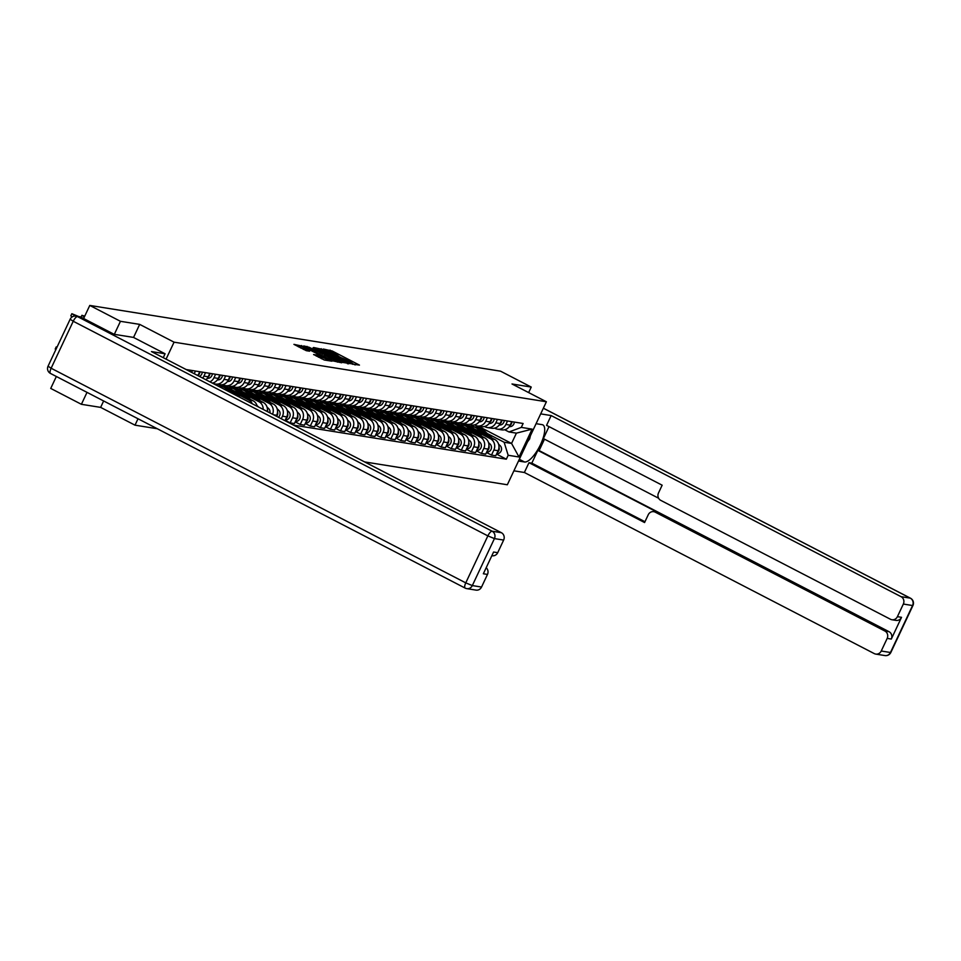<?xml version="1.0" encoding="UTF-8"?>
<svg xmlns="http://www.w3.org/2000/svg" width="961" height="961" viewBox="0 0 961 961"><rect width="100%" height="100%" fill="white"/><g stroke="black" fill="none" stroke-linecap="round" stroke-linejoin="round"><path stroke-width="1.44" d="M352.098 364.075L359.45 365.096L332.218 350.993L323.34 349.035L326.32 350.272A5.79 0.601 25.2 0 1 333.191 353.095L335.461 354.273A5.79 0.601 25.2 0 1 338.68 356.423A5.79 0.601 25.2 0 1 338.272 356.459L340.398 357.552A5.79 0.601 25.2 0 1 347.269 360.387L349.54 361.564A5.79 0.601 25.2 0 1 352.747 363.702A5.79 0.601 25.2 0 1 352.351 363.738L351.39 363.606L352.098 364.075M313.646 354.489L324.313 360.015L331.917 361.192L303.676 346.428L293.934 344.362L306.319 350.693L309.634 351.197L301.37 346.356L307.448 348.699L325.371 357.972L328.061 359.762L316.854 355.005L313.598 354.609M174.061 342.176L139.681 324.386L120.449 321.31L89.781 305.43L500.573 371.186L531.241 387.067L512.009 383.98L546.389 401.77L174.061 342.176L166.073 359.138M341.864 362.285L350.609 363.678L323.376 349.588L313.634 347.51L341.864 362.285M341.635 362.79L332.025 360.699L303.784 345.936L309.25 347.317L322.44 353.924L324.686 354.249L323.689 353.576L313.07 347.774L341.635 362.79M87.019 392.364L81.397 404.305L50.729 388.424L56.351 376.484M81.397 404.305L100.629 407.38L135.008 425.17L157.304 428.738M364.651 461.929L507.336 484.764L546.389 401.77M120.449 321.31L114.323 334.344M89.781 305.43L83.619 318.523M528.646 392.593L531.241 387.067M507.528 420.99L505.894 424.462A8.481 7.94 99.1 0 1 497.462 429.171L501.726 429.855A8.481 7.94 -80.9 0 0 510.159 425.146L511.793 421.675M477.185 431.897L490.374 438.721A8.481 7.94 99.1 0 1 493.87 450.024L498.134 450.709A8.481 7.94 -80.9 0 0 494.627 439.405L473.593 428.51M468.788 426.023L463.755 423.417M498.134 450.709L495.744 455.766L491.491 455.094L486.47 452.487M497.462 429.171A8.481 7.94 99.1 0 1 495.215 428.426L494.615 428.125M493.87 450.024L491.491 455.094M460.487 423.26L464.499 425.327M497.462 419.38L495.828 422.852A8.481 7.94 99.1 0 1 487.395 427.561L491.66 428.246A8.481 7.94 -80.9 0 0 500.092 423.537L501.726 420.065M476.404 450.877L481.425 453.472L485.677 454.157L488.068 449.099A8.481 7.94 -80.9 0 0 484.56 437.796L463.526 426.9M458.721 424.414L453.688 421.807M487.395 427.561A8.481 7.94 99.1 0 1 485.149 426.816L484.548 426.504M467.118 430.288L480.308 437.111A8.481 7.94 99.1 0 1 483.803 448.415L481.425 453.472M450.421 421.639L454.433 423.717M487.395 417.771L485.761 421.242A8.481 7.94 99.1 0 1 477.329 425.951L481.593 426.636A8.481 7.94 -80.9 0 0 490.026 421.927L491.66 418.455M466.337 449.267L471.358 451.862L475.611 452.547L478.001 447.49A8.481 7.94 -80.9 0 0 474.494 436.186L453.46 425.291L461.953 433.291M448.655 422.804L443.622 420.197M477.329 425.951A8.481 7.94 99.1 0 1 475.082 425.206L474.482 424.894M457.052 428.678L470.241 435.501A8.481 7.94 99.1 0 1 473.737 446.805L471.358 451.862M440.354 420.029L444.366 422.107M477.329 416.161L475.695 419.633A8.481 7.94 99.1 0 1 467.262 424.342L471.527 425.026A8.481 7.94 -80.9 0 0 479.959 420.317L481.593 416.834M456.271 447.658L461.292 450.253L465.544 450.937L467.935 445.88A8.481 7.94 -80.9 0 0 464.427 434.564L443.393 423.681M438.588 421.194L433.555 418.588M467.262 424.342A8.481 7.94 99.1 0 1 465.016 423.597L464.415 423.284M446.985 427.068L460.175 433.891A8.481 7.94 99.1 0 1 463.67 445.195L461.292 450.253M430.288 418.419L434.3 420.498M467.262 414.551L465.629 418.023A8.481 7.94 99.1 0 1 457.196 422.732L461.46 423.405A8.481 7.94 -80.9 0 0 469.893 418.696L471.527 415.224M446.204 446.048L451.226 448.643L455.478 449.328L457.868 444.258A8.481 7.94 -80.9 0 0 454.361 432.955L433.327 422.071M428.522 419.585L423.489 416.978M457.196 422.732A8.481 7.94 99.1 0 1 454.949 421.987L454.349 421.675M436.919 425.447L450.108 432.282A8.481 7.94 99.1 0 1 453.604 443.586L451.226 448.643M420.221 416.81L424.233 418.888M457.196 412.93L455.562 416.413A8.481 7.94 99.1 0 1 447.129 421.122L451.394 421.795A8.481 7.94 -80.9 0 0 459.826 417.086L461.46 413.614M436.138 444.438L441.159 447.033L445.411 447.718L447.802 442.649A8.481 7.94 -80.9 0 0 444.294 431.345L423.26 420.462M418.455 417.963L413.422 415.368M447.129 421.122A8.481 7.94 99.1 0 1 444.883 420.377L444.282 420.065M426.852 423.837L440.042 430.66A8.481 7.94 99.1 0 1 443.538 441.976L441.159 447.033M410.155 415.2L414.167 417.278M447.129 411.32L445.496 414.792A8.481 7.94 99.1 0 1 437.063 419.501L441.327 420.185A8.481 7.94 -80.9 0 0 449.76 415.476L451.394 412.005M426.071 442.817L431.093 445.423L435.345 446.108L437.735 441.039A8.481 7.94 -80.9 0 0 434.228 429.735L413.194 418.852M408.389 416.353L403.356 413.747M437.063 419.501A8.481 7.94 99.1 0 1 434.816 418.768L434.216 418.455M416.786 422.227L429.975 429.05A8.481 7.94 99.1 0 1 433.471 440.354L431.093 445.423M400.088 413.59L404.1 415.669M437.063 409.71L435.429 413.182A8.481 7.94 99.1 0 1 426.996 417.891L431.261 418.576A8.481 7.94 -80.9 0 0 439.694 413.867L441.327 410.395M416.005 441.207L421.026 443.814L425.279 444.487L427.669 439.429A8.481 7.94 -80.9 0 0 424.161 428.125L403.127 417.242L411.62 425.23M398.322 414.744L393.289 412.137M426.996 417.891A8.481 7.94 99.1 0 1 424.75 417.146L424.149 416.846M406.719 420.618L419.909 427.441A8.481 7.94 99.1 0 1 423.405 438.745L421.026 443.814M390.022 411.981L394.034 414.047M426.996 408.101L425.363 411.572A8.481 7.94 99.1 0 1 416.93 416.281L421.194 416.966A8.481 7.94 -80.9 0 0 429.627 412.257L431.261 408.785M405.938 439.597L410.96 442.204L415.212 442.877L417.603 437.82A8.481 7.94 -80.9 0 0 414.095 426.516L393.061 415.62M388.256 413.134L383.223 410.527M416.93 416.281A8.481 7.94 99.1 0 1 414.684 415.536L414.083 415.236M396.653 419.008L409.842 425.831A8.481 7.94 99.1 0 1 413.338 437.135L410.96 442.204M379.955 410.359L383.968 412.437M416.93 406.491L415.296 409.963A8.481 7.94 99.1 0 1 406.863 414.671L411.128 415.356A8.481 7.94 -80.9 0 0 419.561 410.647L421.194 407.176M395.872 437.988L400.893 440.582L405.146 441.267L407.536 436.21A8.481 7.94 -80.9 0 0 404.028 424.906L382.995 414.011L391.487 422.011M378.19 411.524L373.156 408.918M406.863 414.671A8.481 7.94 99.1 0 1 404.617 413.927L404.016 413.614M386.586 417.398L399.776 424.221A8.481 7.94 99.1 0 1 403.272 435.525L400.893 440.582M369.889 408.749L373.901 410.827M406.863 404.881L405.23 408.353A8.481 7.94 99.1 0 1 396.797 413.062L401.061 413.747A8.481 7.94 -80.9 0 0 409.494 409.038L411.128 405.566M385.805 436.378L390.827 438.973L395.079 439.657L397.47 434.6A8.481 7.94 -80.9 0 0 393.962 423.284L372.928 412.401M368.123 409.915L363.09 407.308M396.797 413.062A8.481 7.94 99.1 0 1 394.551 412.317L393.95 412.005M376.52 415.789L389.71 422.612A8.481 7.94 99.1 0 1 393.205 433.916L390.827 438.973M359.822 407.14L363.835 409.218M396.797 403.272L395.163 406.743A8.481 7.94 99.1 0 1 386.73 411.452L390.995 412.125A8.481 7.94 -80.9 0 0 399.428 407.428L401.061 403.944M375.739 434.768L380.76 437.363L385.013 438.048L387.403 432.979A8.481 7.94 -80.9 0 0 383.895 421.675L362.862 410.791M358.057 408.305L353.023 405.698M386.73 411.452A8.481 7.94 99.1 0 1 384.484 410.707L383.883 410.395M366.453 414.179L379.643 421.002A8.481 7.94 99.1 0 1 383.139 432.306L380.76 437.363M349.756 405.53L353.768 407.608M386.73 401.662L385.097 405.134A8.481 7.94 99.1 0 1 376.664 409.842L380.928 410.515A8.481 7.94 -80.9 0 0 389.361 405.806L390.995 402.335M365.673 433.159L370.694 435.753L374.946 436.438L377.337 431.369A8.481 7.94 -80.9 0 0 373.829 420.065L352.795 409.182L361.288 417.17M347.99 406.683L342.957 404.088M376.664 409.842A8.481 7.94 99.1 0 1 374.418 409.098L373.817 408.785M356.387 412.557L369.577 419.38A8.481 7.94 99.1 0 1 373.072 430.696L370.694 435.753M339.689 403.92L343.702 405.998M376.664 400.04L375.03 403.524A8.481 7.94 99.1 0 1 366.597 408.221L370.862 408.905A8.481 7.94 -80.9 0 0 379.295 404.197L380.928 400.725M355.606 431.549L360.627 434.144L364.88 434.828L367.27 429.759A8.481 7.94 -80.9 0 0 363.763 418.455L342.729 407.572M337.924 405.074L332.89 402.467M366.597 408.221A8.481 7.94 99.1 0 1 364.351 407.488L363.751 407.176M346.32 410.948L359.51 417.771A8.481 7.94 99.1 0 1 363.006 429.074L360.627 434.144M329.623 402.311L333.635 404.389M366.597 398.431L364.964 401.902A8.481 7.94 99.1 0 1 356.531 406.611L360.795 407.296A8.481 7.94 -80.9 0 0 369.228 402.587L370.862 399.115M345.54 429.927L350.561 432.534L354.813 433.219L357.204 428.15A8.481 7.94 -80.9 0 0 353.696 416.846L332.662 405.962L341.155 413.951M327.857 403.464L322.824 400.857M356.531 406.611A8.481 7.94 99.1 0 1 354.285 405.878L353.684 405.566M336.254 409.338L349.444 416.161A8.481 7.94 99.1 0 1 352.939 427.465L350.561 432.534M319.557 400.701L323.569 402.779M356.531 396.821L354.897 400.293A8.481 7.94 99.1 0 1 346.465 405.001L350.729 405.686A8.481 7.94 -80.9 0 0 359.162 400.977L360.795 397.506M335.473 428.318L340.494 430.924L344.747 431.597L347.137 426.54A8.481 7.94 -80.9 0 0 343.63 415.236L322.596 404.341L331.089 412.341M317.791 401.854L312.757 399.247M346.465 405.001A8.481 7.94 99.1 0 1 344.218 404.257L343.618 403.956M326.187 407.728L339.377 414.551A8.481 7.94 99.1 0 1 342.873 425.855L340.494 430.924M309.49 399.091L313.502 401.157M346.465 395.211L344.831 398.683A8.481 7.94 99.1 0 1 336.398 403.392L340.662 404.076A8.481 7.94 -80.9 0 0 349.095 399.368L350.729 395.896M325.407 426.708L330.428 429.315L334.68 429.987L337.071 424.93A8.481 7.94 -80.9 0 0 333.563 413.626L312.529 402.731M307.724 400.244L302.691 397.638M336.398 403.392A8.481 7.94 99.1 0 1 334.152 402.647L333.551 402.347M316.121 406.119L329.311 412.942A8.481 7.94 99.1 0 1 332.806 424.245L330.428 429.315M299.424 397.47L303.436 399.548M336.398 393.602L334.764 397.073A8.481 7.94 99.1 0 1 326.332 401.782L330.596 402.467A8.481 7.94 -80.9 0 0 339.029 397.758L340.662 394.286M315.34 425.098L320.361 427.693L324.614 428.378L327.004 423.32A8.481 7.94 -80.9 0 0 323.497 412.017L302.463 401.121M297.658 398.635L292.624 396.028M326.332 401.782A8.481 7.94 99.1 0 1 324.085 401.037L323.485 400.725M306.054 404.509L319.244 411.332A8.481 7.94 99.1 0 1 322.74 422.636L320.361 427.693M289.357 395.86L293.369 397.938M326.332 391.992L324.698 395.464A8.481 7.94 99.1 0 1 316.265 400.172L320.53 400.857A8.481 7.94 -80.9 0 0 328.962 396.148L330.596 392.665M305.274 423.489L310.295 426.083L314.547 426.768L316.938 421.711A8.481 7.94 -80.9 0 0 313.43 410.395L292.396 399.512M287.591 397.025L282.558 394.418M316.265 400.172A8.481 7.94 99.1 0 1 314.019 399.428L313.418 399.115M295.988 402.899L309.178 409.722A8.481 7.94 99.1 0 1 312.673 421.026L310.295 426.083M279.291 394.25L283.303 396.328M316.265 390.382L314.631 393.854A8.481 7.94 99.1 0 1 306.199 398.563L310.463 399.235A8.481 7.94 -80.9 0 0 318.896 394.539L320.53 391.055M295.207 421.879L300.228 424.474L304.481 425.158L306.871 420.089A8.481 7.94 -80.9 0 0 303.364 408.785L282.33 397.902L290.823 405.902M277.525 395.415L272.492 392.809M306.199 398.563A8.481 7.94 99.1 0 1 303.952 397.818L303.352 397.506M285.922 401.29L299.111 408.113A8.481 7.94 99.1 0 1 302.607 419.416L300.228 424.474M269.224 392.641L273.236 394.719M306.199 388.761L304.565 392.244A8.481 7.94 99.1 0 1 296.132 396.953L300.397 397.626A8.481 7.94 -80.9 0 0 308.829 392.917L310.463 389.445M285.141 420.269L290.162 422.864L294.414 423.549L296.805 418.479A8.481 7.94 -80.9 0 0 293.297 407.176L272.263 396.292L280.756 404.281M267.458 393.794L262.425 391.199M296.132 396.953A8.481 7.94 99.1 0 1 293.886 396.208L293.285 395.896M275.855 399.668L289.045 406.491A8.481 7.94 99.1 0 1 292.54 417.807L290.162 422.864M259.158 391.031L263.17 393.109M296.132 387.151L294.498 390.634A8.481 7.94 99.1 0 1 286.066 395.331L290.33 396.016A8.481 7.94 -80.9 0 0 298.763 391.307L300.397 387.836M284.949 420.678L286.738 416.87A8.481 7.94 -80.9 0 0 283.231 405.566L262.197 394.683M257.392 392.184L252.359 389.577M286.066 395.331A8.481 7.94 99.1 0 1 283.819 394.599L283.219 394.286M265.789 398.058L278.978 404.881A8.481 7.94 99.1 0 1 282.474 416.185L281.261 418.768M249.091 389.421L253.103 391.499M286.066 385.541L284.432 389.013A8.481 7.94 99.1 0 1 275.999 393.722L280.264 394.406A8.481 7.94 -80.9 0 0 288.696 389.698L290.33 386.226M276.239 416.173L276.672 415.26A8.481 7.94 -80.9 0 0 273.164 403.956L252.13 393.073M247.325 390.574L242.292 387.968M275.999 393.722A8.481 7.94 99.1 0 1 273.753 392.977L273.152 392.677M255.722 396.449L268.912 403.272A8.481 7.94 99.1 0 1 272.552 414.263M239.025 387.812L243.037 389.89M275.999 383.932L274.365 387.403A8.481 7.94 99.1 0 1 265.933 392.112L270.197 392.797A8.481 7.94 -80.9 0 0 278.63 388.088L280.264 384.616M267.29 411.536A8.481 7.94 -80.9 0 0 263.098 402.347L242.064 391.451M237.259 388.965L232.226 386.358M265.933 392.112A8.481 7.94 99.1 0 1 263.686 391.367L263.086 391.067M245.656 394.839L258.845 401.662A8.481 7.94 99.1 0 1 263.194 409.41M228.958 386.202L232.97 388.268M265.933 382.322L264.299 385.793A8.481 7.94 99.1 0 1 255.866 390.502L260.131 391.187A8.481 7.94 -80.9 0 0 268.563 386.478L270.197 383.007M257.188 406.311A8.481 7.94 -80.9 0 0 253.031 400.737L231.997 389.842L240.082 397.446M227.192 387.355L222.159 384.748M255.866 390.502A8.481 7.94 99.1 0 1 253.62 389.758L253.019 389.457M235.589 393.229L248.779 400.052A8.481 7.94 99.1 0 1 252.311 403.788M218.892 384.58L222.904 386.658M255.866 380.712L254.233 384.184A8.481 7.94 99.1 0 1 245.8 388.893L250.064 389.577A8.481 7.94 -80.9 0 0 258.497 384.868L260.131 381.397M245.8 388.893A8.481 7.94 99.1 0 1 243.553 388.148L242.953 387.836M245.8 379.102L244.166 382.574A8.481 7.94 99.1 0 1 235.733 387.283L239.998 387.968A8.481 7.94 -80.9 0 0 248.431 383.259L250.064 379.775M235.733 387.283A8.481 7.94 99.1 0 1 233.487 386.538L232.886 386.226M235.733 377.493L234.1 380.964A8.481 7.94 99.1 0 1 225.667 385.673L229.931 386.346A8.481 7.94 -80.9 0 0 238.364 381.637L239.998 378.166M225.667 385.673A8.481 7.94 99.1 0 1 223.42 384.929L222.82 384.616M225.667 375.871L224.033 379.355A8.481 7.94 99.1 0 1 215.6 384.064L219.865 384.736A8.481 7.94 -80.9 0 0 228.298 380.027L229.931 376.556M215.6 384.064A8.481 7.94 99.1 0 1 213.354 383.319L212.753 383.007M212.345 383.091A8.481 7.94 -80.9 0 0 218.231 378.418L219.865 374.946M215.6 374.261L213.967 377.733A8.481 7.94 99.1 0 1 209.906 381.829M205.906 379.763A8.481 7.94 -80.9 0 0 208.165 376.808L209.798 373.336M205.534 372.652L203.9 376.123A8.481 7.94 99.1 0 1 202.651 378.081M197.894 375.607A8.481 7.94 -80.9 0 0 198.098 375.198L199.732 371.727M195.467 371.042L194.218 373.709M189.197 371.114L189.665 370.117M487.251 433.507L504.141 442.252L511.564 443.429L516.405 433.147L508.982 431.957L504.681 429.735M470.554 424.87L474.566 426.948M477.977 426.059L511.564 443.429L519.012 457.004L508.165 455.274L504.141 442.252M508.982 431.957L521.294 427.393L532.13 429.123L519.012 457.004M293.513 425.11L506.327 459.178L508.165 455.274M521.294 427.393L523.12 423.489L186.194 369.553M138.024 418.756L135.008 425.17M139.681 324.386L133.543 337.431M103.644 400.965L100.629 407.38M496.537 454.097L506.327 459.178M532.13 429.123L516.405 433.147M355.186 364.952L352.747 363.69L352.483 364.267M341.431 357.828L338.68 356.411L338.416 356.987M320.902 350.489L318.115 349.984M348.675 363.15L321.731 349.54A5.79 0.601 25.2 0 0 321.334 349.576A5.79 0.601 25.2 0 0 324.554 351.714L340.891 360.171A5.79 0.601 25.2 0 0 347.762 363.006L348.675 363.15L348.338 363.859M320.554 351.233A5.79 0.601 25.2 0 0 320.554 351.245L321.334 349.576M322.331 355.69L323.833 355.81M331.761 358.97L337.84 361.3L335.149 359.51L324.434 355.029L331.761 358.97L331.149 360.255M300.949 347.257L298.415 346.837M470.542 426.552A11.064 10.355 99.1 0 1 472.74 426.648L475.058 427.02A11.064 10.355 99.1 0 1 480.272 429.603L485.846 434.852M472.74 426.648A11.064 10.355 99.1 0 1 477.941 429.231L481.569 432.642M475.611 427.128A11.064 10.355 99.1 0 1 476.163 427.201A11.064 10.355 99.1 0 1 481.365 429.771L487.876 435.91M476.163 427.201L478.482 427.573A11.064 10.355 99.1 0 1 483.683 430.144L492.152 438.12M498.567 444.162L500.128 445.628A4.613 4.312 99.1 0 1 496.729 453.688M498.987 447.117A4.613 4.312 99.1 0 1 497.269 452.547M509.979 425.495A4.613 4.312 -80.9 0 0 511.961 421.699M509.282 426.612A4.613 4.312 -80.9 0 0 514.279 422.071M460.475 424.942A11.064 10.355 99.1 0 1 462.673 425.038L464.992 425.411A11.064 10.355 99.1 0 1 470.205 427.993L475.779 433.243M462.673 425.038A11.064 10.355 99.1 0 1 467.875 427.621L471.503 431.033M465.544 425.519A11.064 10.355 99.1 0 1 466.097 425.591A11.064 10.355 99.1 0 1 471.298 428.162L477.809 434.288M466.097 425.591L468.415 425.951A11.064 10.355 99.1 0 1 473.617 428.534L482.086 436.51M488.5 442.553L490.062 444.018A4.613 4.312 99.1 0 1 486.662 452.078M488.921 445.508A4.613 4.312 99.1 0 1 487.203 450.925M450.409 423.333A11.064 10.355 99.1 0 1 452.607 423.429L454.925 423.801A11.064 10.355 99.1 0 1 460.139 426.384L465.713 431.633M452.607 423.429A11.064 10.355 99.1 0 1 457.808 426.011L461.436 429.423M455.478 423.897A11.064 10.355 99.1 0 1 456.031 423.969A11.064 10.355 99.1 0 1 461.232 426.552L467.743 432.678M456.031 423.969L458.349 424.342A11.064 10.355 99.1 0 1 463.55 426.924L472.019 434.901M478.434 440.931L479.995 442.408A4.613 4.312 99.1 0 1 476.596 450.469M478.854 443.886A4.613 4.312 99.1 0 1 477.136 449.316M536.082 423.681L542.1 424.642A20.746 7.027 117.4 0 1 542.857 424.882A20.746 7.027 117.4 0 1 540.07 445.508A20.746 7.027 117.4 0 1 524.526 461.989L518.508 461.028M513.895 470.818L524.37 472.488L528.982 462.697L644.579 522.544L648.255 514.736A5.538 5.177 -80.9 0 1 655.222 512.153L884.889 631.029L889.021 631.689A5.538 5.177 99.1 0 1 891.303 639.065L901.538 617.322A5.538 5.177 99.1 0 1 896.036 620.398L891.904 619.737A5.538 5.177 -80.9 0 0 897.406 616.662L903.34 604.049A5.538 5.177 -80.9 0 0 901.058 596.673L910.283 598.15L543.349 408.221M544.491 439.165L539.121 450.577L537.836 450.373L531.817 463.154L528.982 462.697M549.007 426.624L543.373 438.588L658.609 498.23M891.904 619.737A5.538 5.177 -80.9 0 1 890.439 619.244L660.772 500.369A5.538 5.177 -80.9 0 1 658.489 492.993L662.153 485.197L546.557 425.351L551.158 415.56L901.058 596.673M540.695 413.879L551.158 415.56M524.37 472.488L874.27 653.6A5.538 5.177 -80.9 0 0 881.237 651.017L887.171 638.404A5.538 5.177 -80.9 0 0 884.889 631.029M537.836 450.373L658.057 512.609L655.222 512.153M539.121 450.577L889.021 631.689M531.817 463.154L644.963 521.727M653.756 511.66L656.591 512.117A5.538 5.177 99.1 0 1 658.057 512.609M80.988 317.154L77.505 316.601A5.538 5.177 -80.9 0 0 76.039 316.109L79.523 316.674A5.538 5.177 99.1 0 1 80.988 317.154L114.131 334.308L133.483 337.407L165.088 353.768L163.25 357.684M165.088 353.768L151.466 351.582L501.366 532.694A5.538 5.177 99.1 0 1 503.648 540.07L497.714 552.683A5.538 5.177 99.1 0 1 492.212 555.758L491.852 555.698M486.194 567.735A5.538 5.177 99.1 0 1 487.479 574.426L481.545 587.051A5.538 5.177 99.1 0 1 476.043 590.114L466.818 588.637A5.538 5.177 -80.9 0 0 472.319 585.573L481.545 587.051M497.714 552.683L493.582 552.022L483.347 573.765L487.479 574.426M530.4 435.753L529.643 438.925L527.517 441.868M499.912 423.885A4.613 4.312 -80.9 0 0 501.894 420.089M499.215 425.002A4.613 4.312 -80.9 0 0 504.213 420.462M489.846 422.275A4.613 4.312 -80.9 0 0 491.828 418.479M489.149 423.393A4.613 4.312 -80.9 0 0 494.146 418.852M440.342 421.711A11.064 10.355 99.1 0 1 442.54 421.819L444.859 422.191A11.064 10.355 99.1 0 1 450.072 424.762L455.646 430.023M442.54 421.819A11.064 10.355 99.1 0 1 447.742 424.39L451.37 427.801M445.411 422.287A11.064 10.355 99.1 0 1 445.964 422.36A11.064 10.355 99.1 0 1 451.165 424.942L457.676 431.069M445.964 422.36L448.282 422.732A11.064 10.355 99.1 0 1 453.484 425.315L451.165 424.942M468.367 439.321L469.929 440.799A4.613 4.312 99.1 0 1 466.529 448.859M468.788 442.276A4.613 4.312 99.1 0 1 467.07 447.706M430.276 420.101A11.064 10.355 99.1 0 1 432.474 420.209L434.792 420.582A11.064 10.355 99.1 0 1 440.006 423.152L445.58 428.414M432.474 420.209A11.064 10.355 99.1 0 1 437.675 422.78L441.303 426.191M435.345 420.678A11.064 10.355 99.1 0 1 435.898 420.75A11.064 10.355 99.1 0 1 441.099 423.333L447.61 429.459M435.898 420.75L438.216 421.122A11.064 10.355 99.1 0 1 443.417 423.705L451.886 431.681M458.301 437.711L459.863 439.189A4.613 4.312 99.1 0 1 456.463 447.249M458.721 440.667A4.613 4.312 99.1 0 1 457.004 446.096M420.209 418.491A11.064 10.355 99.1 0 1 422.408 418.588L424.726 418.96A11.064 10.355 99.1 0 1 429.939 421.543L435.513 426.804M422.408 418.588A11.064 10.355 99.1 0 1 427.609 421.17L431.237 424.582M425.279 419.068A11.064 10.355 99.1 0 1 425.831 419.14A11.064 10.355 99.1 0 1 431.033 421.723L437.543 427.849M425.831 419.14L428.15 419.513A11.064 10.355 99.1 0 1 433.351 422.095L441.82 430.06M448.234 436.102L449.796 437.579A4.613 4.312 99.1 0 1 446.397 445.64M448.655 439.057A4.613 4.312 99.1 0 1 446.937 444.487M479.779 420.666A4.613 4.312 -80.9 0 0 481.761 416.87M479.083 421.783A4.613 4.312 -80.9 0 0 484.08 417.242M469.713 419.056A4.613 4.312 -80.9 0 0 471.695 415.26M469.016 420.173A4.613 4.312 -80.9 0 0 474.013 415.62M459.646 417.434A4.613 4.312 -80.9 0 0 461.628 413.638M458.95 418.552A4.613 4.312 -80.9 0 0 463.947 414.011M410.143 416.882A11.064 10.355 99.1 0 1 412.341 416.978L414.659 417.35A11.064 10.355 99.1 0 1 419.873 419.933L425.447 425.194M412.341 416.978A11.064 10.355 99.1 0 1 417.542 419.561L421.17 422.972M415.212 417.458A11.064 10.355 99.1 0 1 415.765 417.53A11.064 10.355 99.1 0 1 420.966 420.113L427.477 426.24M415.765 417.53L418.083 417.903A11.064 10.355 99.1 0 1 423.284 420.486L431.753 428.45M438.168 434.492L439.73 435.958A4.613 4.312 99.1 0 1 436.33 444.018M438.588 437.447A4.613 4.312 99.1 0 1 436.871 442.877M449.58 415.825A4.613 4.312 -80.9 0 0 451.562 412.029M448.883 416.942A4.613 4.312 -80.9 0 0 453.88 412.401M400.076 415.272A11.064 10.355 99.1 0 1 402.275 415.368L404.593 415.741A11.064 10.355 99.1 0 1 409.806 418.323L415.38 423.573M402.275 415.368A11.064 10.355 99.1 0 1 407.476 417.951L411.104 421.362M405.146 415.849A11.064 10.355 99.1 0 1 405.698 415.921A11.064 10.355 99.1 0 1 410.9 418.503L417.41 424.63M405.698 415.921L408.017 416.293A11.064 10.355 99.1 0 1 413.218 418.864L421.687 426.84M428.101 432.882L429.663 434.348A4.613 4.312 99.1 0 1 426.264 442.408M428.522 435.838A4.613 4.312 99.1 0 1 426.804 441.267M439.513 414.215A4.613 4.312 -80.9 0 0 441.495 410.419M438.817 415.332A4.613 4.312 -80.9 0 0 443.814 410.791M390.01 413.662A11.064 10.355 99.1 0 1 392.208 413.759L394.527 414.131A11.064 10.355 99.1 0 1 399.74 416.714L405.314 421.963M392.208 413.759A11.064 10.355 99.1 0 1 397.41 416.341L401.037 419.753M395.079 414.239A11.064 10.355 99.1 0 1 395.632 414.311A11.064 10.355 99.1 0 1 400.833 416.882L407.344 423.02M395.632 414.311L397.95 414.684A11.064 10.355 99.1 0 1 403.152 417.254L400.833 416.882M418.035 431.273L419.597 432.738A4.613 4.312 99.1 0 1 416.197 440.799M418.455 434.228A4.613 4.312 99.1 0 1 416.738 439.657M429.447 412.605A4.613 4.312 -80.9 0 0 431.429 408.809M428.75 413.723A4.613 4.312 -80.9 0 0 433.747 409.182M379.943 412.053A11.064 10.355 99.1 0 1 382.142 412.149L384.46 412.521A11.064 10.355 99.1 0 1 389.673 415.104L395.247 420.353M382.142 412.149A11.064 10.355 99.1 0 1 387.343 414.732L390.971 418.143M385.013 412.617A11.064 10.355 99.1 0 1 385.565 412.689A11.064 10.355 99.1 0 1 390.767 415.272L397.277 421.399M385.565 412.689L387.884 413.062A11.064 10.355 99.1 0 1 393.085 415.645L401.554 423.621M407.969 429.663L409.53 431.129A4.613 4.312 99.1 0 1 406.131 439.189M408.389 432.618A4.613 4.312 99.1 0 1 406.671 438.036M419.38 410.996A4.613 4.312 -80.9 0 0 421.362 407.2M418.684 412.113A4.613 4.312 -80.9 0 0 423.681 407.572M369.877 410.443A11.064 10.355 99.1 0 1 372.075 410.539L374.394 410.912A11.064 10.355 99.1 0 1 379.607 413.494L385.181 418.744M372.075 410.539A11.064 10.355 99.1 0 1 377.277 413.122L380.904 416.533M374.946 411.008A11.064 10.355 99.1 0 1 375.499 411.08A11.064 10.355 99.1 0 1 380.7 413.662L387.211 419.789M375.499 411.08L377.817 411.452A11.064 10.355 99.1 0 1 383.019 414.035L380.7 413.662M397.902 428.041L399.464 429.519A4.613 4.312 99.1 0 1 396.064 437.579M398.322 430.996A4.613 4.312 99.1 0 1 396.605 436.426M409.314 409.386A4.613 4.312 -80.9 0 0 411.296 405.59M408.617 410.503A4.613 4.312 -80.9 0 0 413.614 405.962M359.81 408.821A11.064 10.355 99.1 0 1 362.009 408.93L364.327 409.302A11.064 10.355 99.1 0 1 369.541 411.873L375.114 417.134M362.009 408.93A11.064 10.355 99.1 0 1 367.21 411.5L370.838 414.912M364.88 409.398A11.064 10.355 99.1 0 1 365.432 409.47A11.064 10.355 99.1 0 1 370.634 412.053L377.144 418.179M365.432 409.47L367.751 409.842A11.064 10.355 99.1 0 1 372.952 412.425L381.421 420.401M387.836 426.432L389.397 427.909A4.613 4.312 99.1 0 1 385.998 435.97M388.256 429.387A4.613 4.312 99.1 0 1 386.538 434.816M399.247 407.776A4.613 4.312 -80.9 0 0 401.23 403.98M398.551 408.893A4.613 4.312 -80.9 0 0 403.548 404.353M349.744 407.212A11.064 10.355 99.1 0 1 351.942 407.32L354.261 407.68A11.064 10.355 99.1 0 1 359.474 410.263L365.048 415.524M351.942 407.32A11.064 10.355 99.1 0 1 357.144 409.891L360.771 413.302M354.813 407.788A11.064 10.355 99.1 0 1 355.366 407.86A11.064 10.355 99.1 0 1 360.567 410.443L367.078 416.569M355.366 407.86L357.684 408.233A11.064 10.355 99.1 0 1 362.886 410.815L371.354 418.792M377.769 424.822L379.331 426.3A4.613 4.312 99.1 0 1 375.931 434.36M378.19 427.777A4.613 4.312 99.1 0 1 376.472 433.207M389.181 406.167A4.613 4.312 -80.9 0 0 391.163 402.359M388.484 407.284A4.613 4.312 -80.9 0 0 393.481 402.731M339.677 405.602A11.064 10.355 99.1 0 1 341.876 405.698L344.194 406.071A11.064 10.355 99.1 0 1 349.408 408.653L354.981 413.915M341.876 405.698A11.064 10.355 99.1 0 1 347.077 408.281L350.705 411.692M344.747 406.179A11.064 10.355 99.1 0 1 345.299 406.251A11.064 10.355 99.1 0 1 350.501 408.833L357.011 414.96M345.299 406.251L347.618 406.623A11.064 10.355 99.1 0 1 352.819 409.206L350.501 408.833M367.703 423.212L369.264 424.678A4.613 4.312 99.1 0 1 365.865 432.75M368.123 426.167A4.613 4.312 99.1 0 1 366.405 431.597M379.115 404.545A4.613 4.312 -80.9 0 0 381.097 400.749M378.418 405.662A4.613 4.312 -80.9 0 0 383.415 401.121M329.611 403.992A11.064 10.355 99.1 0 1 331.809 404.088L334.128 404.461A11.064 10.355 99.1 0 1 339.341 407.044L344.915 412.305M331.809 404.088A11.064 10.355 99.1 0 1 337.011 406.671L340.638 410.083M334.68 404.569A11.064 10.355 99.1 0 1 335.233 404.641A11.064 10.355 99.1 0 1 340.434 407.224L346.945 413.35M335.233 404.641L337.551 405.013A11.064 10.355 99.1 0 1 342.753 407.596L351.221 415.56M357.636 421.603L359.198 423.068A4.613 4.312 99.1 0 1 355.798 431.129M358.057 424.558A4.613 4.312 99.1 0 1 356.339 429.987M369.048 402.935A4.613 4.312 -80.9 0 0 371.03 399.139M368.351 404.052A4.613 4.312 -80.9 0 0 373.349 399.512M319.545 402.383A11.064 10.355 99.1 0 1 321.743 402.479L324.061 402.851A11.064 10.355 99.1 0 1 329.275 405.434L334.848 410.683M321.743 402.479A11.064 10.355 99.1 0 1 326.944 405.061L330.572 408.473M324.614 402.959A11.064 10.355 99.1 0 1 325.166 403.031A11.064 10.355 99.1 0 1 330.368 405.602L336.879 411.74M325.166 403.031L327.485 403.404A11.064 10.355 99.1 0 1 332.686 405.974L330.368 405.602M347.57 419.993L349.131 421.459A4.613 4.312 99.1 0 1 345.732 429.519M347.99 422.948A4.613 4.312 99.1 0 1 346.272 428.378M358.982 401.326A4.613 4.312 -80.9 0 0 360.964 397.53M358.285 402.443A4.613 4.312 -80.9 0 0 363.282 397.902M309.478 400.773A11.064 10.355 99.1 0 1 311.676 400.869L313.995 401.242A11.064 10.355 99.1 0 1 319.208 403.824L324.782 409.074M311.676 400.869A11.064 10.355 99.1 0 1 316.878 403.452L320.506 406.863M314.547 401.35A11.064 10.355 99.1 0 1 315.1 401.422A11.064 10.355 99.1 0 1 320.301 403.992L326.812 410.119M315.1 401.422L317.418 401.794A11.064 10.355 99.1 0 1 322.62 404.365L320.301 403.992M337.503 418.383L339.065 419.849A4.613 4.312 99.1 0 1 335.665 427.909M337.924 421.338A4.613 4.312 99.1 0 1 336.206 426.768M348.915 399.716A4.613 4.312 -80.9 0 0 350.897 395.92M348.218 400.833A4.613 4.312 -80.9 0 0 353.216 396.292M299.412 399.163A11.064 10.355 99.1 0 1 301.61 399.259L303.928 399.632A11.064 10.355 99.1 0 1 309.142 402.215L314.715 407.464M301.61 399.259A11.064 10.355 99.1 0 1 306.811 401.842L310.439 405.254M304.481 399.728A11.064 10.355 99.1 0 1 305.033 399.8A11.064 10.355 99.1 0 1 310.235 402.383L316.746 408.509M305.033 399.8L307.352 400.172A11.064 10.355 99.1 0 1 312.553 402.755L321.022 410.731M327.437 416.774L328.998 418.239A4.613 4.312 99.1 0 1 325.599 426.3M327.857 419.717A4.613 4.312 99.1 0 1 326.139 425.146M338.849 398.106A4.613 4.312 -80.9 0 0 340.831 394.31M338.152 399.223A4.613 4.312 -80.9 0 0 343.149 394.683M289.345 397.554A11.064 10.355 99.1 0 1 291.543 397.65L293.862 398.022A11.064 10.355 99.1 0 1 299.075 400.593L304.649 405.854M291.543 397.65A11.064 10.355 99.1 0 1 296.745 400.232L300.373 403.644M294.414 398.118A11.064 10.355 99.1 0 1 294.967 398.19A11.064 10.355 99.1 0 1 300.168 400.773L306.679 406.899M294.967 398.19L297.285 398.563A11.064 10.355 99.1 0 1 302.487 401.145L310.956 409.122M317.37 415.152L318.932 416.63A4.613 4.312 99.1 0 1 315.532 424.69M317.791 418.107A4.613 4.312 99.1 0 1 316.073 423.537M328.782 396.497A4.613 4.312 -80.9 0 0 330.764 392.701M328.085 397.614A4.613 4.312 -80.9 0 0 333.083 393.073M279.279 395.932A11.064 10.355 99.1 0 1 281.477 396.04L283.795 396.412A11.064 10.355 99.1 0 1 289.009 398.983L294.583 404.245M281.477 396.04A11.064 10.355 99.1 0 1 286.678 398.611L290.306 402.022M284.348 396.509A11.064 10.355 99.1 0 1 284.9 396.581A11.064 10.355 99.1 0 1 290.102 399.163L296.613 405.29M284.9 396.581L287.219 396.953A11.064 10.355 99.1 0 1 292.42 399.536L300.889 407.512M307.304 413.542L308.865 415.02A4.613 4.312 99.1 0 1 305.466 423.08M307.724 416.497A4.613 4.312 99.1 0 1 306.006 421.927M318.716 394.887A4.613 4.312 -80.9 0 0 320.698 391.091M318.019 396.004A4.613 4.312 -80.9 0 0 323.016 391.463M269.212 394.322A11.064 10.355 99.1 0 1 271.41 394.43L273.729 394.791A11.064 10.355 99.1 0 1 278.942 397.373L284.516 402.635M271.41 394.43A11.064 10.355 99.1 0 1 276.612 397.001L280.24 400.413M274.281 394.899A11.064 10.355 99.1 0 1 274.834 394.971A11.064 10.355 99.1 0 1 280.035 397.554L286.546 403.68M274.834 394.971L277.152 395.343A11.064 10.355 99.1 0 1 282.354 397.926L280.035 397.554M297.237 411.933L298.799 413.41A4.613 4.312 99.1 0 1 295.399 421.471M297.658 414.888A4.613 4.312 99.1 0 1 295.94 420.317M308.649 393.277A4.613 4.312 -80.9 0 0 310.631 389.469M307.952 394.394A4.613 4.312 -80.9 0 0 312.95 389.842M259.146 392.713A11.064 10.355 99.1 0 1 261.344 392.809L263.662 393.181A11.064 10.355 99.1 0 1 268.876 395.764L274.45 401.025M261.344 392.809A11.064 10.355 99.1 0 1 266.545 395.391L270.173 398.803M264.215 393.289A11.064 10.355 99.1 0 1 264.768 393.361A11.064 10.355 99.1 0 1 269.969 395.944L276.48 402.07M264.768 393.361L267.086 393.734A11.064 10.355 99.1 0 1 272.287 396.316L269.969 395.944M287.171 410.323L288.732 411.788A4.613 4.312 99.1 0 1 285.333 419.849M287.591 413.278A4.613 4.312 99.1 0 1 285.873 418.708M298.583 391.656A4.613 4.312 -80.9 0 0 300.565 387.86M297.886 392.773A4.613 4.312 -80.9 0 0 302.883 388.232M249.079 391.103A11.064 10.355 99.1 0 1 251.277 391.199L253.596 391.571A11.064 10.355 99.1 0 1 258.809 394.154L264.383 399.416M251.277 391.199A11.064 10.355 99.1 0 1 256.479 393.782L260.107 397.193M254.148 391.68A11.064 10.355 99.1 0 1 254.701 391.752A11.064 10.355 99.1 0 1 259.902 394.334L266.413 400.461M254.701 391.752L257.019 392.124A11.064 10.355 99.1 0 1 262.221 394.707L270.69 402.671M277.104 408.713L278.666 410.179A4.613 4.312 99.1 0 1 278.378 417.278M277.525 411.668A4.613 4.312 99.1 0 1 276.612 416.353M288.516 390.046A4.613 4.312 -80.9 0 0 290.498 386.25M287.819 391.163A4.613 4.312 -80.9 0 0 292.817 386.622M239.013 389.493A11.064 10.355 99.1 0 1 241.211 389.589L243.529 389.962A11.064 10.355 99.1 0 1 248.743 392.544L254.317 397.794M241.211 389.589A11.064 10.355 99.1 0 1 246.412 392.172L250.04 395.584M244.082 390.07A11.064 10.355 99.1 0 1 244.635 390.142A11.064 10.355 99.1 0 1 249.836 392.713L256.347 398.851M244.635 390.142L246.953 390.514A11.064 10.355 99.1 0 1 252.154 393.085L260.623 401.061M267.038 407.104L268.599 408.569A4.613 4.312 99.1 0 1 269.933 412.906M267.458 410.059A4.613 4.312 99.1 0 1 267.699 411.74M278.45 388.436A4.613 4.312 -80.9 0 0 280.432 384.64M277.753 389.553A4.613 4.312 -80.9 0 0 282.75 385.013M228.946 387.884A11.064 10.355 99.1 0 1 231.145 387.98L233.463 388.352A11.064 10.355 99.1 0 1 238.676 390.935L244.25 396.184M231.145 387.98A11.064 10.355 99.1 0 1 236.346 390.562L239.974 393.974M234.016 388.46A11.064 10.355 99.1 0 1 234.568 388.532A11.064 10.355 99.1 0 1 239.769 391.103L246.28 397.229M234.568 388.532L236.886 388.905A11.064 10.355 99.1 0 1 242.088 391.475L250.557 399.452M256.971 405.494L258.533 406.959A4.613 4.312 99.1 0 1 258.629 407.056M268.383 386.827A4.613 4.312 -80.9 0 0 270.365 383.031M267.687 387.944A4.613 4.312 -80.9 0 0 272.684 383.403M218.88 386.274A11.064 10.355 99.1 0 1 221.078 386.37L223.396 386.742A11.064 10.355 99.1 0 1 228.61 389.325L233.775 394.19M221.078 386.37A11.064 10.355 99.1 0 1 226.279 388.953L229.487 391.968M223.949 386.839A11.064 10.355 99.1 0 1 224.502 386.911A11.064 10.355 99.1 0 1 229.703 389.493L235.793 395.235M224.502 386.911L226.82 387.283A11.064 10.355 99.1 0 1 232.021 389.866L229.703 389.493M258.317 385.217A4.613 4.312 -80.9 0 0 260.299 381.421M257.62 386.334A4.613 4.312 -80.9 0 0 262.617 381.793M217.739 385.89A11.064 10.355 99.1 0 1 221.45 387.812M248.25 383.607A4.613 4.312 -80.9 0 0 250.232 379.811M247.554 384.724A4.613 4.312 -80.9 0 0 252.551 380.184M238.184 381.998A4.613 4.312 -80.9 0 0 240.166 378.202M237.487 383.115A4.613 4.312 -80.9 0 0 242.484 378.574M228.117 380.388A4.613 4.312 -80.9 0 0 230.099 376.58M227.421 381.493A4.613 4.312 -80.9 0 0 232.418 376.952M218.051 378.766A4.613 4.312 -80.9 0 0 220.033 374.97M217.354 379.883A4.613 4.312 -80.9 0 0 222.351 375.343M207.984 377.156A4.613 4.312 -80.9 0 0 209.966 373.361M207.288 378.274A4.613 4.312 -80.9 0 0 212.285 373.733M197.918 375.547A4.613 4.312 -80.9 0 0 199.9 371.751M199.395 376.388A4.613 4.312 -80.9 0 0 202.218 372.123M189.653 371.342A4.613 4.312 -80.9 0 0 189.834 370.141M191.719 372.424A4.613 4.312 -80.9 0 0 192.152 370.514M84.724 316.169L81.913 315.316L84.364 316.938M57.083 347.005L56.231 346.897L56.855 347.486M55.834 349.636L55.209 349.059L56.231 346.897M72.207 316.902L70.838 315.857L71.847 313.706L75.763 316.073M78.706 316.541L71.847 313.706M273.513 414.756L276.672 415.26M282.474 416.185L286.738 416.87M292.54 417.807L296.805 418.479M302.607 419.416L306.871 420.089M312.673 421.026L316.938 421.711M322.74 422.636L327.004 423.32M332.806 424.245L337.071 424.93M342.873 425.855L347.137 426.54M352.939 427.465L357.204 428.15M363.006 429.074L367.27 429.759M373.072 430.696L377.337 431.369M383.139 432.306L387.403 432.979M393.205 433.916L397.47 434.6M403.272 435.525L407.536 436.21M413.338 437.135L417.603 437.82M423.405 438.745L427.669 439.429M433.471 440.354L437.735 441.039M443.538 441.976L447.802 442.649M453.604 443.586L457.868 444.258M463.67 445.195L467.935 445.88M473.737 446.805L478.001 447.49M483.803 448.415L488.068 449.099M196.645 374.97L198.098 375.198M203.9 376.123L208.165 376.808M213.967 377.733L218.231 378.418M224.033 379.355L228.298 380.027M234.1 380.964L238.364 381.637M244.166 382.574L248.431 383.259M254.233 384.184L258.497 384.868M248.779 400.052L253.031 400.737M264.299 385.793L268.563 386.478M258.845 401.662L263.098 402.347M274.365 387.403L278.63 388.088M268.912 403.272L273.164 403.956M284.432 389.013L288.696 389.698M278.978 404.881L283.231 405.566M294.498 390.634L298.763 391.307M289.045 406.491L293.297 407.176M304.565 392.244L308.829 392.917M299.111 408.113L303.364 408.785M314.631 393.854L318.896 394.539M309.178 409.722L313.43 410.395M324.698 395.464L328.962 396.148M319.244 411.332L323.497 412.017M334.764 397.073L339.029 397.758M329.311 412.942L333.563 413.626M344.831 398.683L349.095 399.368M339.377 414.551L343.63 415.236M354.897 400.293L359.162 400.977M349.444 416.161L353.696 416.846M364.964 401.902L369.228 402.587M359.51 417.771L363.763 418.455M375.03 403.524L379.295 404.197M369.577 419.38L373.829 420.065M385.097 405.134L389.361 405.806M379.643 421.002L383.895 421.675M395.163 406.743L399.428 407.428M389.71 422.612L393.962 423.284M405.23 408.353L409.494 409.038M399.776 424.221L404.028 424.906M415.296 409.963L419.561 410.647M409.842 425.831L414.095 426.516M425.363 411.572L429.627 412.257M419.909 427.441L424.161 428.125M435.429 413.182L439.694 413.867M429.975 429.05L434.228 429.735M445.496 414.792L449.76 415.476M440.042 430.66L444.294 431.345M455.562 416.413L459.826 417.086M450.108 432.282L454.361 432.955M465.629 418.023L469.893 418.696M460.175 433.891L464.427 434.564M475.695 419.633L479.959 420.317M470.241 435.501L474.494 436.186M485.761 421.242L490.026 421.927M480.308 437.111L484.56 437.796M495.828 422.852L500.092 423.537M490.374 438.721L494.627 439.405M505.894 424.462L510.159 425.146M329.479 351.366L330.067 350.116M331.593 352.315L332.218 350.993M320.445 350.357L321.226 348.699M323.941 352.999L324.554 351.714M340.278 361.456L340.891 360.171M347.426 363.714L347.762 363.006M306.583 347.534L307.1 346.44M308.649 348.603L309.25 347.317M319.689 354.321L320.301 353.035M321.755 355.39L322.44 353.924M323.785 355.918L324.566 354.261M323.869 356.483L324.506 355.138M324.842 356.987L325.443 355.702M316.325 356.099L316.854 355.005M318.391 357.168L318.992 355.882M321.382 358.717L321.983 357.432M303.448 349.432L304.06 348.158M300.745 347.209L301.526 345.54M480.272 429.603L477.941 429.231M483.683 430.144L481.365 429.771M500.128 445.628L498.867 445.423M470.205 427.993L467.875 427.621M473.617 428.534L471.298 428.162M490.062 444.018L488.801 443.814M460.139 426.384L457.808 426.011M463.55 426.924L461.232 426.552M479.995 442.408L478.734 442.204M897.406 616.662L901.538 617.322M891.303 639.065L887.171 638.404M881.237 651.017L890.463 652.495L912.566 605.526L903.34 604.049M519.324 459.286L524.526 461.989M890.463 652.495A5.538 5.177 99.1 0 1 884.961 655.57A5.538 5.538 0 0 0 890.847 652.459L890.463 652.495M543.373 408.185L910.487 598.21A5.538 1.874 -62.6 0 0 910.283 598.15A5.538 5.177 99.1 0 1 912.566 605.526L912.95 605.49A5.538 5.538 0 0 0 910.487 598.21A5.538 1.874 -62.6 0 1 910.704 598.391M76.039 316.109A5.538 5.538 0 0 0 70.153 319.22L73.228 321.262A5.538 1.874 -62.6 0 1 77.505 316.601L492.14 531.217A5.538 1.874 -62.6 0 0 487.864 535.89L73.228 321.262L51.125 368.243L465.761 582.871L487.864 535.89L494.422 538.592L472.319 585.573L465.761 582.871A5.538 1.874 -62.6 0 0 465.148 588.084A5.538 5.538 0 0 0 466.818 588.637A5.538 5.177 -80.9 0 1 465.352 588.156A5.538 1.874 -62.6 0 1 465.148 588.084L50.513 373.469A5.538 1.874 -62.6 0 1 51.125 368.243L48.05 366.189A5.538 5.538 0 0 0 50.513 373.469A5.538 1.874 -62.6 0 0 50.717 373.529M503.648 540.07L494.422 538.592A5.538 5.177 -80.9 0 0 492.14 531.217L501.366 532.694M450.072 424.762L447.742 424.39M469.929 440.799L468.668 440.594M440.006 423.152L437.675 422.78M443.417 423.705L441.099 423.333M459.863 439.189L458.601 438.985M429.939 421.543L427.609 421.17M433.351 422.095L431.033 421.723M449.796 437.579L448.535 437.375M419.873 419.933L417.542 419.561M423.284 420.486L420.966 420.113M439.73 435.958L438.468 435.765M409.806 418.323L407.476 417.951M413.218 418.864L410.9 418.503M429.663 434.348L428.402 434.144M399.74 416.714L397.41 416.341M419.597 432.738L418.335 432.534M389.673 415.104L387.343 414.732M393.085 415.645L390.767 415.272M409.53 431.129L408.269 430.924M379.607 413.494L377.277 413.122M399.464 429.519L398.202 429.315M369.541 411.873L367.21 411.5M372.952 412.425L370.634 412.053M389.397 427.909L388.136 427.705M359.474 410.263L357.144 409.891M362.886 410.815L360.567 410.443M379.331 426.3L378.069 426.095M349.408 408.653L347.077 408.281M369.264 424.678L368.003 424.486M339.341 407.044L337.011 406.671M342.753 407.596L340.434 407.224M359.198 423.068L357.936 422.876M329.275 405.434L326.944 405.061M349.131 421.459L347.87 421.254M319.208 403.824L316.878 403.452M339.065 419.849L337.804 419.645M309.142 402.215L306.811 401.842M312.553 402.755L310.235 402.383M328.998 418.239L327.737 418.035M299.075 400.593L296.745 400.232M302.487 401.145L300.168 400.773M318.932 416.63L317.671 416.425M289.009 398.983L286.678 398.611M292.42 399.536L290.102 399.163M308.865 415.02L307.604 414.816M278.942 397.373L276.612 397.001M298.799 413.41L297.538 413.206M268.876 395.764L266.545 395.391M288.732 411.788L287.471 411.596M258.809 394.154L256.479 393.782M262.221 394.707L259.902 394.334M278.666 410.179L277.405 409.987M248.743 392.544L246.412 392.172M252.154 393.085L249.836 392.713M268.599 408.569L267.338 408.365M238.676 390.935L236.346 390.562M242.088 391.475L239.769 391.103M228.61 389.325L226.279 388.953M84.268 316.878L83.571 318.355M74.201 315.268L73.757 316.229M348.423 363.871L348.759 363.15M323.905 355.906L324.686 354.249M337.455 362.117L337.84 361.3M323.773 356.435L324.434 355.029M327.689 360.555L328.061 359.762M300.613 347.966L301.37 346.356M875.735 654.093L884.961 655.57M890.847 652.459L912.95 605.49M70.153 319.22L48.05 366.189M81.913 315.316L81.036 317.178"/></g></svg>
